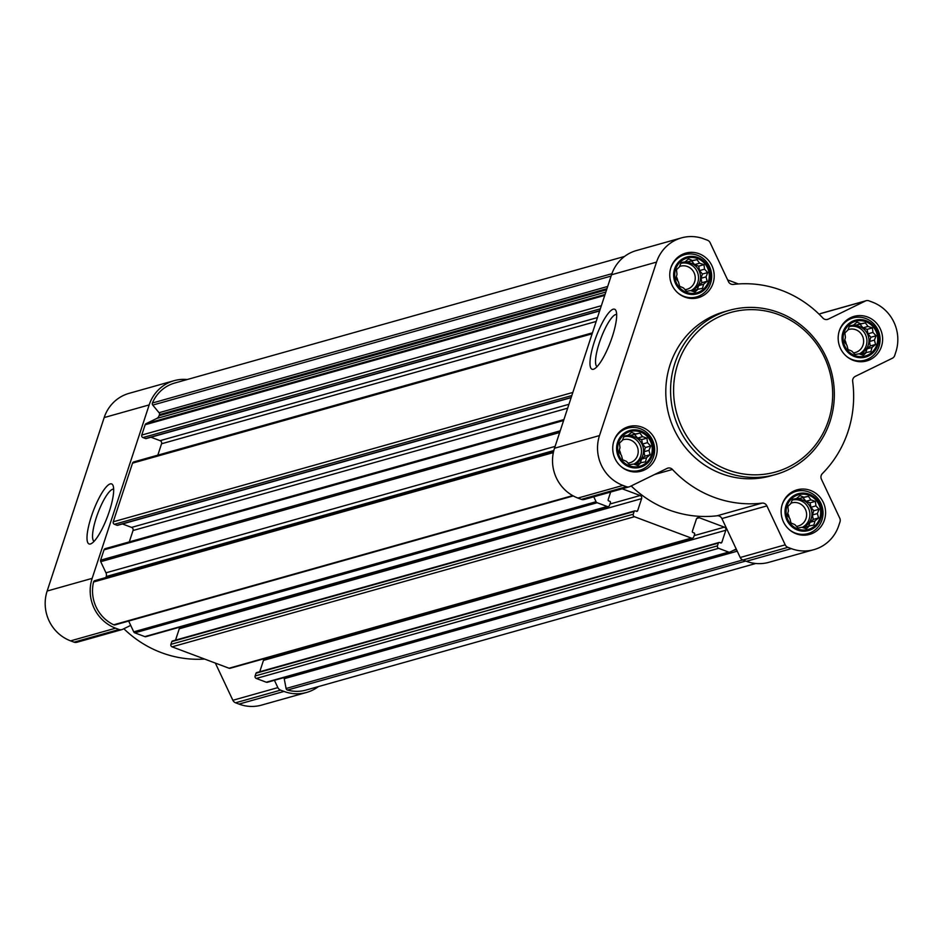 <?xml version="1.0" encoding="UTF-8"?>
<svg xmlns="http://www.w3.org/2000/svg" width="943" height="943" viewBox="0 0 943 943"><rect width="100%" height="100%" fill="white"/><g stroke="black" fill="none" stroke-linecap="round" stroke-linejoin="round"><path stroke-width="1.41" d="M94.088 541.341A27.889 6.636 110.6 0 1 97.931 513.016A27.889 6.636 110.6 0 1 113.679 489.158M808.917 495.228A18.035 17.257 74.3 0 0 786.391 515.232A18.035 17.257 74.3 0 0 814.787 525.899A18.035 17.257 74.3 0 0 808.917 495.228M803.837 497.22L808.375 496.36L810.956 499.896L815.353 501.358L815.931 505.884L819.078 509.255L817.392 513.57L818.536 517.931L814.988 520.913L813.88 525.062L809.33 525.923L806.348 528.752L801.951 527.278L797.978 527.986L794.831 524.603L791 522.988L789.869 518.615L787.287 515.09L788.395 510.929L787.829 506.403L790.812 503.586L792.485 499.271L796.458 498.564L800.006 495.594L803.837 497.22L798.851 498.623L808.375 496.36M865.945 321.763A18.035 17.257 74.3 0 0 843.419 341.767A18.035 17.257 74.3 0 0 871.815 352.434A18.035 17.257 74.3 0 0 865.945 321.763M860.865 323.755L865.403 322.895L867.996 326.431L872.393 327.893L872.959 332.419L876.106 335.791L874.432 340.105L875.564 344.466L872.016 347.448L870.908 351.609L866.369 352.47L863.387 355.287L858.99 353.814L855.006 354.521L851.859 351.138L848.028 349.523L846.897 345.162L844.315 341.625L845.423 337.464L844.857 332.938L847.84 330.121L849.513 325.806L853.486 325.111L857.034 322.129L860.865 323.755L855.879 325.158L865.403 322.895M697.537 258.535A18.035 17.257 74.3 0 0 675.011 278.539A18.035 17.257 74.3 0 0 703.407 289.206A18.035 17.257 74.3 0 0 697.537 258.535M692.457 260.527L696.995 259.667L699.588 263.203L703.973 264.665L704.551 269.179L707.698 272.562L706.024 276.877L707.156 281.238L703.608 284.22L702.5 288.369L697.95 289.23L694.979 292.047L690.582 290.585L686.598 291.293L683.451 287.91L679.62 286.283L678.489 281.922L675.907 278.385L677.015 274.236L676.449 269.71L679.431 266.893L681.105 262.578L685.078 261.871L688.626 258.901L692.457 260.527L687.471 261.93L696.995 259.667M640.509 432A18.035 17.257 74.3 0 0 617.971 452.003A18.035 17.257 74.3 0 0 646.379 462.659A18.035 17.257 74.3 0 0 640.509 432M635.429 433.98L639.967 433.12L642.548 436.656L646.945 438.13L647.511 442.644L650.658 446.027L648.984 450.341L650.116 454.703L646.58 457.673L645.46 461.834L640.922 462.695L637.94 465.512L633.543 464.05L629.57 464.746L626.423 461.375L622.592 459.748L621.461 455.386L618.879 451.85L619.987 447.701L619.421 443.175L622.392 440.357L624.077 436.043L628.05 435.336L631.598 432.365L635.429 433.98L630.443 435.395L639.967 433.12M727.642 279.918L738.393 283.949M813.927 549.651L768.922 562.311A38.993 37.307 -105.7 0 1 746.349 561.297L742.907 560.012A4.868 4.668 -105.7 0 1 740.208 557.49L721.89 518.556L766.895 505.896L785.213 544.83A4.868 4.668 -105.7 0 0 787.912 547.341L791.354 548.637A38.993 37.307 -105.7 0 0 813.927 549.651A38.993 37.307 -105.7 0 0 838.822 525.428L839.989 521.88A4.868 4.668 -105.7 0 0 839.753 518.167L821.424 479.221A4.868 4.668 -105.7 0 1 822.331 473.645A110.39 105.628 -105.7 0 0 852.672 381.349A4.868 4.668 -105.7 0 1 855.242 376.398L892.326 358.257A4.868 4.668 -105.7 0 0 894.683 355.523L895.85 351.963A38.993 37.307 -105.7 0 0 872.405 302.137L868.951 300.841A4.868 4.668 -105.7 0 0 865.379 301.006L828.296 319.135A4.868 4.668 -105.7 0 1 822.897 318.074A110.39 105.628 -105.7 0 0 733.289 284.421A4.868 4.668 -105.7 0 1 728.456 281.651L710.138 242.716A4.868 4.668 -105.7 0 0 707.439 240.206L703.997 238.909A38.993 37.307 -105.7 0 0 681.424 237.895A38.993 37.307 -105.7 0 0 656.528 262.107L599.5 435.572A38.993 37.307 -105.7 0 0 622.946 485.409L626.4 486.694A4.868 4.668 -105.7 0 0 629.971 486.541L667.055 468.412A4.868 4.668 -105.7 0 1 672.453 469.473A110.39 105.628 -105.7 0 0 762.062 503.114A4.868 4.668 -105.7 0 1 766.895 505.896M631.185 485.951A110.39 105.628 -105.7 0 0 717.057 515.786A4.868 4.668 -105.7 0 1 721.89 518.556M610.663 492.046L608.164 499.672A0.978 0.931 -105.7 0 0 608.742 500.922L609.85 501.334A0.978 0.931 -105.7 0 1 610.439 502.584L609.543 505.318A1.945 1.862 -105.7 0 1 607.162 506.485L597.155 502.725A1.945 1.862 -105.7 0 1 596.07 501.711L593.76 496.808M736.224 549.015L730.071 552.02A1.945 1.862 -105.7 0 1 728.644 552.091L718.625 548.331A1.945 1.862 -105.7 0 1 717.458 545.844L718.354 543.097A0.978 0.931 -105.7 0 1 719.544 542.52L720.652 542.932A0.978 0.931 -105.7 0 0 721.831 542.355L725.815 530.261A2.44 2.334 -105.7 0 0 724.342 527.149L699.305 517.742A2.44 2.334 -105.7 0 0 696.347 519.192L692.362 531.286A0.978 0.931 -105.7 0 0 692.952 532.536L694.06 532.948A0.978 0.931 -105.7 0 1 694.649 534.198L693.742 536.932A1.945 1.862 -105.7 0 1 691.372 538.099L634.427 516.717A1.945 1.862 -105.7 0 1 633.248 514.218L634.156 511.483A0.978 0.931 -105.7 0 1 635.334 510.906L636.442 511.318A0.978 0.931 -105.7 0 0 637.633 510.741L641.605 498.647A2.44 2.334 -105.7 0 0 640.144 495.523L622.215 488.792M608.294 506.532L145.953 636.655A1.945 1.862 -105.7 0 1 144.833 636.608L134.814 632.847A1.945 1.862 -105.7 0 1 133.741 631.845L130.7 625.386L122.625 629.335A4.868 4.668 -105.7 0 1 119.054 629.488L115.6 628.191A38.993 37.307 -105.7 0 1 92.155 578.365L149.183 404.901A38.993 37.307 -105.7 0 1 174.078 380.689A38.993 37.307 -105.7 0 1 187.233 379.51M729.446 552.197L267.729 682.154A1.945 1.862 -105.7 0 1 266.303 682.213L256.284 678.453A1.945 1.862 -105.7 0 1 255.117 675.966L256.013 673.219A0.978 0.931 -105.7 0 1 256.637 672.618L718.979 542.496M259.738 671.746L263.474 660.383A2.44 2.334 -105.7 0 0 263.498 658.886M692.504 538.147L230.163 668.269A1.945 1.862 -105.7 0 1 229.031 668.222L172.086 646.839A1.945 1.862 -105.7 0 1 170.907 644.352L171.815 641.605A0.978 0.931 -105.7 0 1 172.439 641.004L634.769 510.882M175.539 640.132L179.276 628.769A2.44 2.334 -105.7 0 0 179.288 627.272M755.767 563.49L305.921 690.099A36.553 34.974 -105.7 0 1 287.474 690.04A1.945 1.862 -105.7 0 1 286.094 688.496L284.22 678.689A1.945 1.862 -105.7 0 0 283.713 677.687M573.25 495.935L114.987 624.903A1.945 1.862 -105.7 0 1 113.714 624.796A36.553 34.974 -105.7 0 1 93.569 581.996A1.945 1.862 -105.7 0 1 95.019 580.593L553.565 451.544L94.866 580.64M146.625 438.259A0.978 0.931 -105.7 0 1 145.587 438.554L142.935 437.552A1.945 1.862 -105.7 0 1 141.756 435.065L145.151 424.751A1.945 1.862 -105.7 0 1 146.094 423.655L156.715 418.468A4.868 4.668 -105.7 0 0 159.072 415.722L159.438 414.637A1.945 1.862 -105.7 0 0 159.061 412.716L152.731 405.077A1.945 1.862 -105.7 0 1 152.412 403.015A36.553 34.974 -105.7 0 1 174.738 383.035L624.584 256.425M118.111 524.992A0.978 0.931 -105.7 0 1 117.073 525.286L114.421 524.284A1.945 1.862 -105.7 0 1 113.243 521.797L132.527 463.143A1.945 1.862 -105.7 0 1 133.776 461.929L592.44 332.832M555.097 446.404L105.97 572.814L100.724 561.674A1.945 1.862 -105.7 0 1 100.63 560.177L104.013 549.863A1.945 1.862 -105.7 0 1 105.262 548.661L563.926 419.564M318.416 686.575A38.993 37.307 -105.7 0 1 306.581 692.445A38.993 37.307 -105.7 0 1 284.008 691.431L280.566 690.135A4.868 4.668 -105.7 0 1 277.867 687.624L274.425 680.292M306.581 692.445L261.576 705.105A38.993 37.307 -105.7 0 1 239.003 704.091L235.561 702.794A4.868 4.668 -105.7 0 1 232.862 700.284L215.358 663.082M204.607 659.051A110.39 105.628 -105.7 0 1 123.839 628.733M121.871 629.618L76.866 642.289A4.868 4.668 -105.7 0 1 74.049 642.159L70.595 640.863A38.993 37.307 -105.7 0 1 47.15 591.037L104.178 417.572A38.993 37.307 -105.7 0 1 129.073 393.349L174.078 380.689M109.317 511.401A32.062 7.627 110.6 0 1 91.165 543.687A32.062 7.627 110.6 0 1 93.204 511.247A32.062 7.627 110.6 0 1 113.019 485.48A32.062 7.627 110.6 0 1 109.317 511.401M130.7 625.386L128.661 621.06M105.875 577.54L106.205 576.538A4.868 4.668 -105.7 0 0 105.97 572.814M129.285 541.895L133.034 530.508A2.44 2.334 -105.7 0 0 131.572 527.396L122.437 523.966M157.811 455.163L161.548 443.776A2.44 2.334 -105.7 0 0 160.086 440.664L150.951 437.234M819.161 314.267L820.375 313.665A4.868 4.668 -105.7 0 1 821.129 313.382L866.134 300.711M629.217 486.824L584.212 499.495A4.868 4.668 -105.7 0 1 581.395 499.366L577.941 498.069A38.993 37.307 -105.7 0 1 554.496 448.243L611.524 274.778A38.993 37.307 -105.7 0 1 636.419 250.555L681.424 237.895M612.302 336.698A32.062 7.627 110.6 0 1 594.149 368.984A32.062 7.627 110.6 0 1 596.188 336.545A32.062 7.627 110.6 0 1 616.003 310.777A32.062 7.627 110.6 0 1 612.302 336.698M699.117 253.738A23.151 22.149 74.3 0 0 685.714 253.137A23.151 22.149 74.3 0 0 670.662 281.427A23.151 22.149 74.3 0 0 698.256 297.705A23.151 22.149 74.3 0 0 714.205 276.417A23.151 22.149 74.3 0 0 699.117 253.738M867.525 316.978A23.151 22.149 74.3 0 0 854.122 316.365A23.151 22.149 74.3 0 0 839.07 344.655A23.151 22.149 74.3 0 0 866.664 360.945A23.151 22.149 74.3 0 0 882.613 339.657A23.151 22.149 74.3 0 0 867.525 316.978M810.497 490.431A23.151 22.149 74.3 0 0 797.094 489.83A23.151 22.149 74.3 0 0 782.042 518.12A23.151 22.149 74.3 0 0 809.636 534.398A23.151 22.149 74.3 0 0 825.585 513.11A23.151 22.149 74.3 0 0 810.497 490.431M642.089 427.203A23.151 22.149 74.3 0 0 628.686 426.601A23.151 22.149 74.3 0 0 613.634 454.891A23.151 22.149 74.3 0 0 641.228 471.17A23.151 22.149 74.3 0 0 657.177 449.882A23.151 22.149 74.3 0 0 642.089 427.203M775.559 474.529L770.785 475.873A85.294 81.605 -105.7 0 1 721.407 473.657A85.294 81.605 -105.7 0 1 665.805 390.096A85.294 81.605 -105.7 0 1 724.566 311.673L729.34 310.33A85.294 81.605 74.3 0 0 673.891 414.531A85.294 81.605 74.3 0 0 775.559 474.529A85.294 81.605 74.3 0 0 834.319 396.107A85.294 81.605 74.3 0 0 778.718 312.546A85.294 81.605 74.3 0 0 729.34 310.33M778.647 314.632A82.854 79.271 74.3 0 0 675.129 406.539A82.854 79.271 74.3 0 0 805.617 455.54A82.854 79.271 74.3 0 0 778.647 314.632M597.072 366.638A27.889 6.636 110.6 0 1 600.915 338.313A27.889 6.636 110.6 0 1 616.663 314.455M620.659 466.207A21.937 20.982 74.3 0 0 639.531 470.38A21.937 20.982 74.3 0 0 654.642 450.212A21.937 20.982 74.3 0 0 640.344 428.723A21.937 20.982 74.3 0 0 627.649 428.157A21.937 20.982 74.3 0 0 613.716 441.56M640.839 430.975A19.119 18.294 74.3 0 0 616.958 452.192A19.119 18.294 74.3 0 0 647.063 463.496A19.119 18.294 74.3 0 0 640.839 430.975M677.687 292.743A21.937 20.982 74.3 0 0 696.559 296.915A21.937 20.982 74.3 0 0 711.67 276.759A21.937 20.982 74.3 0 0 697.372 255.27A21.937 20.982 74.3 0 0 684.677 254.693A21.937 20.982 74.3 0 0 670.756 268.095M697.879 257.522A19.119 18.294 74.3 0 0 673.986 278.727A19.119 18.294 74.3 0 0 704.103 290.031A19.119 18.294 74.3 0 0 697.879 257.522M846.095 355.983A21.937 20.982 74.3 0 0 864.979 360.155A21.937 20.982 74.3 0 0 880.078 339.987A21.937 20.982 74.3 0 0 865.78 318.498A21.937 20.982 74.3 0 0 853.085 317.932A21.937 20.982 74.3 0 0 839.164 331.335M866.287 320.75A19.119 18.294 74.3 0 0 842.394 341.955A19.119 18.294 74.3 0 0 872.511 353.26A19.119 18.294 74.3 0 0 866.287 320.75M789.067 529.436A21.937 20.982 74.3 0 0 807.939 533.608A21.937 20.982 74.3 0 0 823.05 513.452A21.937 20.982 74.3 0 0 808.752 491.963A21.937 20.982 74.3 0 0 796.057 491.386A21.937 20.982 74.3 0 0 782.136 504.8M809.247 494.215A19.119 18.294 74.3 0 0 785.366 515.42A19.119 18.294 74.3 0 0 815.471 526.724A19.119 18.294 74.3 0 0 809.247 494.215M634.698 434.605L637.562 438.059L642.548 436.656M637.562 438.059L641.676 439.615L646.945 438.13M641.676 439.615L642.525 444.047L647.511 442.644M642.525 444.047L645.389 447.512L650.658 446.027M645.389 447.512L643.998 451.744L648.984 450.341M643.998 451.744L644.847 456.188L650.116 454.703M644.847 456.188L641.594 459.088L646.58 457.673M641.594 459.088L640.344 462.86M635.311 464.651L640.922 462.695M623.877 436.515L628.05 435.336M628.733 434.747L630.443 435.395M623.677 437.022A14.617 13.992 -105.7 0 1 625.539 436.35A14.617 13.992 -105.7 0 1 634.002 436.727A14.617 13.992 -105.7 0 1 643.539 450.66A14.617 13.992 -105.7 0 1 634.179 464.274M620.824 454.55A11.988 11.469 74.3 0 0 619.315 450.153M628.003 463.107A11.988 11.469 74.3 0 0 630.407 439.98A11.988 11.469 74.3 0 0 622.533 439.98M633.814 464.145A14.617 13.992 74.3 0 0 641.452 450.282A14.617 13.992 74.3 0 0 631.951 437.304A14.617 13.992 74.3 0 0 624.525 436.68M691.726 261.14L694.59 264.606L699.588 263.203M694.59 264.606L698.704 266.15L703.973 264.665M698.704 266.15L699.565 270.594L704.551 269.179M699.565 270.594L702.429 274.048L707.698 272.562M702.429 274.048L701.038 278.279L706.024 276.877M701.038 278.279L701.887 282.723L707.156 281.238M701.887 282.723L698.622 285.623L703.608 284.22M698.622 285.623L697.384 289.395M692.351 291.187L697.95 289.23M680.917 263.05L685.078 261.871M685.773 261.294L687.471 261.93M680.705 263.557A14.617 13.992 -105.7 0 1 682.567 262.885A14.617 13.992 -105.7 0 1 691.03 263.262A14.617 13.992 -105.7 0 1 700.566 277.195A14.617 13.992 -105.7 0 1 691.219 290.809M677.852 281.085A11.988 11.469 74.3 0 0 676.343 276.688M685.031 289.642A11.988 11.469 74.3 0 0 687.435 266.515A11.988 11.469 74.3 0 0 679.573 266.515M690.842 290.68A14.617 13.992 74.3 0 0 698.492 276.829A14.617 13.992 74.3 0 0 688.991 263.84A14.617 13.992 74.3 0 0 681.553 263.215M860.134 324.38L863.01 327.834L867.996 326.431M863.01 327.834L867.124 329.378L872.393 327.893M867.124 329.378L867.973 333.822L872.959 332.419M867.973 333.822L870.837 337.276L876.106 335.791M870.837 337.276L869.446 341.507L874.432 340.105M869.446 341.507L870.295 345.951L875.564 344.466M870.295 345.951L867.03 348.851L872.016 347.448M867.03 348.851L865.792 352.623M860.759 354.427L866.369 352.47M849.325 326.278L853.486 325.111M854.181 324.522L855.879 325.158M849.124 326.797A14.617 13.992 -105.7 0 1 850.975 326.113A14.617 13.992 -105.7 0 1 859.438 326.502A14.617 13.992 -105.7 0 1 868.975 340.423A14.617 13.992 -105.7 0 1 859.627 354.038M846.272 344.325A11.988 11.469 74.3 0 0 844.751 339.916M853.45 352.871A11.988 11.469 74.3 0 0 855.843 329.755A11.988 11.469 74.3 0 0 847.981 329.744M859.25 353.908A14.617 13.992 74.3 0 0 866.9 340.058A14.617 13.992 74.3 0 0 857.399 327.068A14.617 13.992 74.3 0 0 849.973 326.443M803.106 497.845L805.97 501.299L810.956 499.896M805.97 501.299L810.084 502.843L815.353 501.358M810.084 502.843L810.933 507.287L815.931 505.884M810.933 507.287L813.809 510.741L819.078 509.255M813.809 510.741L812.406 514.972L817.392 513.57M812.406 514.972L813.255 519.416L818.536 517.931M813.255 519.416L810.002 522.316L814.988 520.913M810.002 522.316L808.752 526.088M803.719 527.88L809.33 525.923M792.297 499.743L796.458 498.564M797.153 497.987L798.851 498.623M792.085 500.25A14.617 13.992 -105.7 0 1 793.947 499.578A14.617 13.992 -105.7 0 1 802.41 499.955A14.617 13.992 -105.7 0 1 811.947 513.888A14.617 13.992 -105.7 0 1 802.599 527.502M789.232 517.778A11.988 11.469 74.3 0 0 787.723 513.381M796.411 526.335A11.988 11.469 74.3 0 0 798.815 503.208A11.988 11.469 74.3 0 0 790.941 503.208M802.222 527.373A14.617 13.992 74.3 0 0 809.86 513.522A14.617 13.992 74.3 0 0 800.359 500.533A14.617 13.992 74.3 0 0 792.933 499.908M745.724 561.061L287.474 690.04M597.155 502.725L134.814 632.847M607.162 506.485L144.833 636.608M634.427 516.717L172.086 646.839M691.372 538.099L229.031 668.222M718.625 548.331L256.284 678.453M728.644 552.091L266.303 682.213M553.329 452.593L93.569 581.996M572.684 495.617L113.714 624.796M604.746 295.395L145.151 424.751M601.351 305.709L141.756 435.065M592.121 333.787L132.527 463.143M572.837 392.441L113.243 521.797M563.608 420.519L104.013 549.863M560.213 430.833L100.63 560.177M611.901 273.694L152.412 403.015M239.003 704.091L284.008 691.431M235.561 702.794L280.566 690.135M232.862 700.284L277.867 687.624M74.049 642.159L119.054 629.488M70.595 640.863L115.6 628.191M47.15 591.037L92.155 578.365M104.178 417.572L149.183 404.901M742.789 559.965L286.094 688.496M737.237 551.183L284.22 678.689M736.471 549.557L733.265 550.464M717.458 545.844L255.117 675.966M718.354 543.097L256.013 673.219M721.831 542.355L720.275 542.791M725.815 530.261L263.474 660.383M724.342 527.149L694.166 535.636M699.305 517.742L696.724 518.473M633.248 514.218L170.907 644.352M634.156 511.483L171.815 641.605M637.633 510.741L636.065 511.177M641.605 498.647L179.276 628.769M640.144 495.523L609.968 504.022M596.07 501.711L133.741 631.845M553.812 450.554L106.205 576.538M559.67 432.495L100.724 561.674M567.662 408.178L133.034 530.508M568.947 404.299L131.572 527.396M571.187 397.474L117.073 525.286M571.812 395.553L114.421 524.284M596.176 321.445L161.548 443.776M597.461 317.567L160.086 440.664M599.701 310.742L145.587 438.554M600.337 308.821L142.935 437.552M605.052 294.487L146.094 423.655M605.842 292.059L156.715 418.468M606.597 289.772L159.072 415.722M606.95 288.676L159.438 414.637M607.681 286.46L159.061 412.716M611.099 276.075L152.731 405.077M826.752 319.571L828.296 319.135M820.375 313.665L865.379 301.006M746.349 561.297L791.354 548.637M742.907 560.012L787.912 547.341M740.208 557.49L785.213 544.83M717.057 515.786L762.062 503.114M654.619 474.482L672.453 469.473M581.395 499.366L626.4 486.694M577.941 498.069L622.946 485.409M554.496 448.243L599.5 435.572M611.524 274.778L656.528 262.107M729.764 552.138L267.435 682.26M571.116 397.675L117.639 525.31M599.63 310.954L146.153 438.578M634.073 471.924L639.531 470.38M622.191 429.69L627.649 428.157M691.101 298.459L696.559 296.915M679.219 256.237L684.677 254.693M859.509 361.688L864.979 360.155M847.627 319.465L853.085 317.932M802.481 535.153L807.939 533.608M790.599 492.93L796.057 491.386"/></g></svg>
